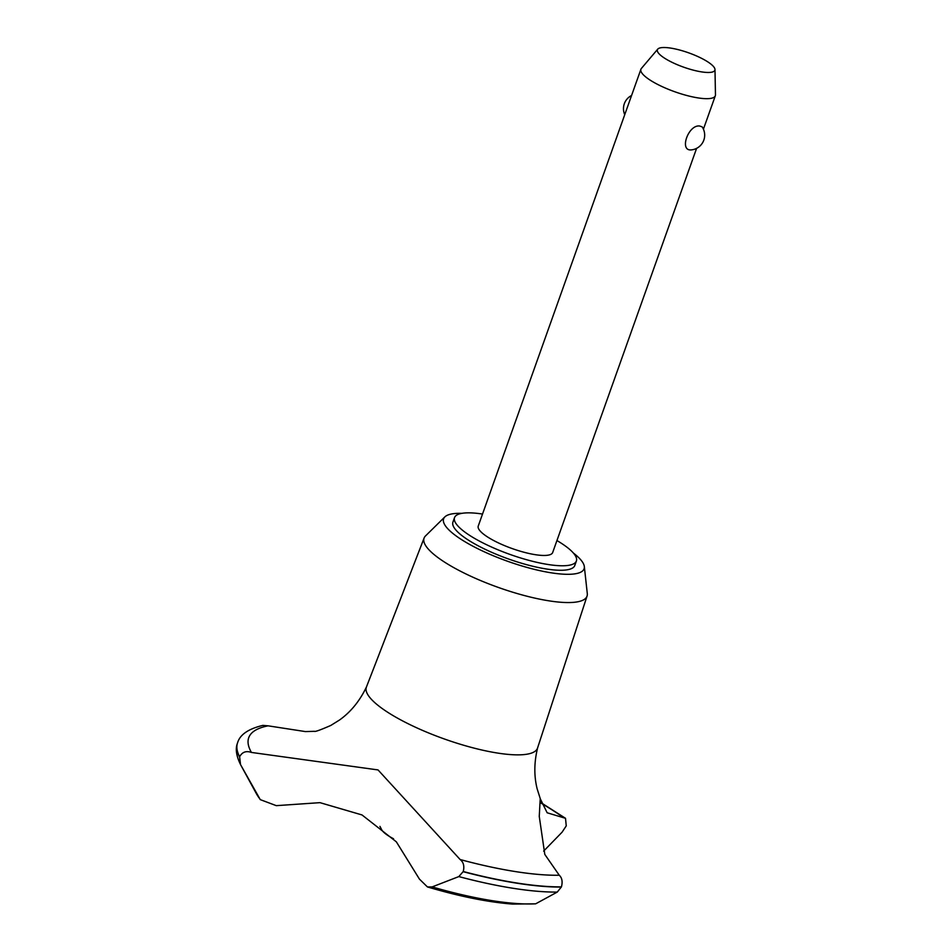 <?xml version="1.0" encoding="UTF-8"?>
<svg xmlns="http://www.w3.org/2000/svg" width="952" height="952" viewBox="0 0 952 952"><rect width="100%" height="100%" fill="white"/><g stroke="black" fill="none" stroke-linecap="round" stroke-linejoin="round"><path stroke-width="1.43" d="M482.521 514.056A64.677 16.089 19.6 0 0 464.255 513.033A64.677 16.089 19.6 0 0 454.532 517.614L452.926 522.112A64.677 16.089 19.6 0 0 493.826 553.243A64.677 16.089 19.6 0 0 565.06 570.081A64.677 16.089 19.6 0 0 574.782 565.5L576.388 561.002A64.677 16.089 19.6 0 0 556.944 540.558M454.532 517.614A64.677 16.089 19.6 0 0 495.433 548.733A64.677 16.089 19.6 0 0 566.666 565.583A64.677 16.089 19.6 0 0 576.388 561.002M461.91 513.342A74.553 18.54 19.6 0 0 454.83 513.521A74.553 18.54 19.6 0 0 444.87 516.888L425.508 535.94A86.489 21.503 19.6 0 0 424.104 538.023A86.489 21.503 19.6 0 0 478.499 579.673A86.489 21.503 19.6 0 0 574.008 602.307A86.489 21.503 19.6 0 0 587.063 596.047A86.489 21.503 19.6 0 0 587.289 593.548L584.326 566.547A74.553 18.54 19.6 0 0 573.366 553.029M444.87 516.888A74.553 18.54 19.6 0 0 486.817 552.957A74.553 18.54 19.6 0 0 572.878 574.092A74.553 18.54 19.6 0 0 584.326 566.547M424.104 538.023L366.413 687.082A90.845 22.586 19.6 0 0 423.533 730.827A90.845 22.586 19.6 0 0 523.862 754.603A90.845 22.586 19.6 0 0 537.559 748.022L587.063 596.047M378.039 769.93L460.125 859.525C463.517 862.143 464.564 866.141 463.255 871.52L458.816 876.59L432.16 886.907L427.448 886.943L419.427 879.101L396.353 841.842L362.01 814.948L319.991 802.655L276.294 805.654L260.277 799.632L240.523 764.587L239.618 756.757C242.189 752.032 246.128 750.592 251.435 752.437L378.039 769.93M460.125 859.525A184.736 45.946 19.6 0 0 559.264 875.245L544.806 854.42L539.26 816.411L540.224 798.692L547.15 812.77L563.846 817.816A184.736 45.946 19.6 0 0 541.129 803.191M314.553 731.303L305.437 731.588L268.083 725.829A184.736 45.946 19.6 0 0 251.435 752.437M696.59 148.357L552.66 552.553A39.496 9.817 -160.4 0 1 546.734 555.349A39.496 9.817 -160.4 0 1 503.227 545.068A39.496 9.817 -160.4 0 1 478.249 526.051L640.91 69.27A39.496 9.817 -160.4 0 1 641.374 68.461L657.749 49.135A30.512 7.592 19.6 0 0 675.42 63.891A30.512 7.592 19.6 0 0 710.287 72.388A30.512 7.592 19.6 0 0 714.988 69.52A30.512 7.592 19.6 0 0 694.294 55.002A30.512 7.592 19.6 0 0 661.973 47.6A30.512 7.592 19.6 0 0 657.749 49.135M691.092 149.916L691.033 149.928A14.815 14.815 0 0 0 702.136 126.854L699.613 126.009C688.427 124.486 679.014 150.928 691.092 149.916M714.988 69.52L715.464 94.843A39.496 9.817 -160.4 0 1 715.321 95.771A39.496 9.817 -160.4 0 1 709.383 98.568A39.496 9.817 -160.4 0 1 665.888 88.274A39.496 9.817 -160.4 0 1 640.91 69.27M393.545 838.76A29.619 7.366 -160.4 0 1 381.669 829.704L379.955 826.384M563.846 817.816L565.512 818.292L566.25 825.884L562.049 832.226L543.64 851.112M268.083 725.829L262.847 725.388C248.424 728.863 240.023 734.611 237.619 742.655A193.53 48.124 19.6 0 0 237.572 742.786A193.53 48.124 19.6 0 0 239.618 756.757M427.448 886.943C459.626 896.451 487.959 902.163 512.438 904.079L535.667 903.817L557.277 892.072L561.43 886.883C562.787 881.707 562.061 877.827 559.264 875.245M237.536 742.869A193.53 48.124 19.6 0 0 237.512 742.965A193.53 48.124 19.6 0 0 237.298 743.595A193.53 48.124 19.6 0 0 239.559 756.935M463.196 871.699A193.53 48.124 19.6 0 0 561.371 887.062M463.255 871.52A193.53 48.124 19.6 0 0 561.43 886.883M260.277 799.632L256.385 793.671A164.755 40.972 19.6 0 0 259.349 798.24M432.16 886.907A164.755 40.972 19.6 0 0 535.667 903.817M458.816 876.59A190.352 47.338 19.6 0 0 557.277 892.072M366.544 686.773C359.832 700.886 350.824 711.965 339.507 720.021L330.796 725.448C320.443 729.97 314.981 731.933 314.422 731.314L314.493 731.314M631.569 95.486A14.815 14.815 0 0 0 624.738 114.668M703.421 129.174L715.321 95.771M540.986 802.643L565.512 818.292M540.272 798.692L537.13 788.756C533.917 775.797 534.096 762.112 537.654 747.713M240.523 764.563C236.358 756.019 235.287 749.034 237.298 743.595M256.385 793.671L240.761 765.015"/></g></svg>
